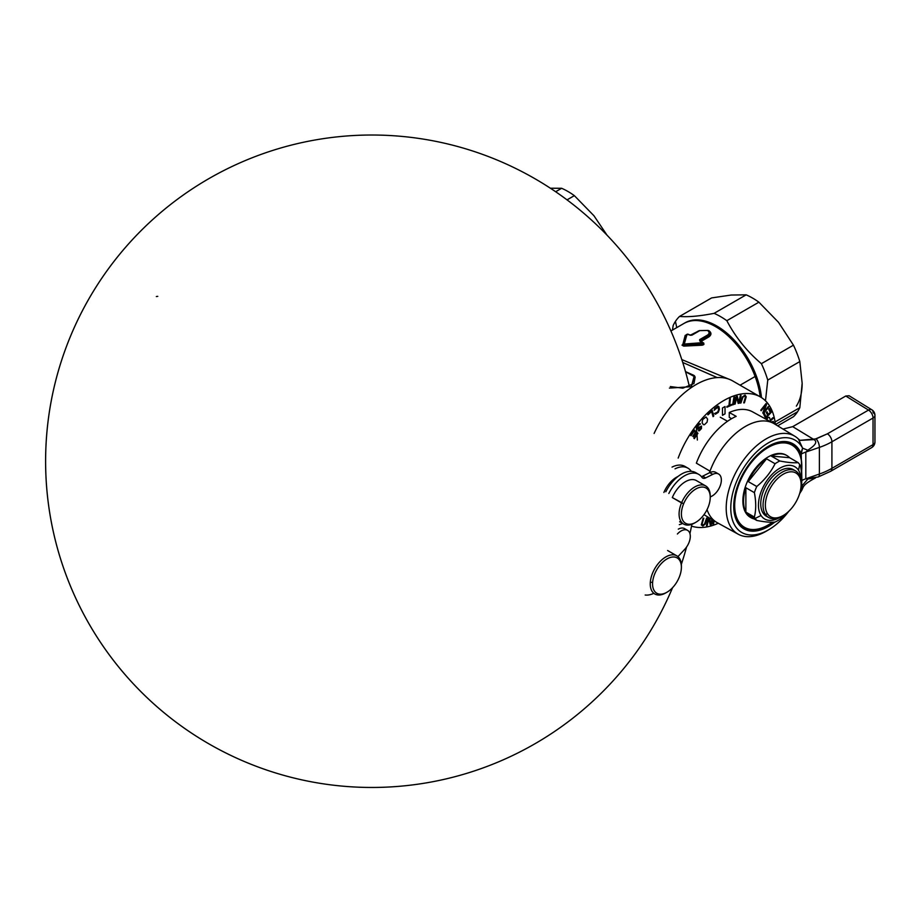 <?xml version="1.0" encoding="UTF-8"?>
<svg xmlns="http://www.w3.org/2000/svg" width="921" height="921" viewBox="0 0 921 921"><rect width="100%" height="100%" fill="white"/><g stroke="black" fill="none" stroke-linecap="round" stroke-linejoin="round"><path stroke-width="1.38" d="M717.125 377.598L682.737 362.471L716.757 377.38M728.626 379.072L681.805 359.581L728.626 379.072M702.193 342.693L702.101 343.498L702.193 342.693L683.923 344.051L686.974 334.484L691.947 335.152L699.787 330.616L707.489 330.455C709.607 331.997 709.619 333.54 707.524 335.083L699.672 339.607L699.764 340.908L703.759 343.061L703.92 344.419L702.861 345.03L701.687 342.98L683.186 344.27L686.594 334.496A0.979 0.979 0 0 0 686.306 334.737M689.898 335.221L691.947 335.152L689.898 335.221L691.947 335.152L699.787 330.616L708.019 330.432L699.35 330.604M708.733 330.927L708.019 330.432C710.39 332.182 710.379 333.909 707.996 335.635L707.524 335.083C709.619 333.54 709.607 331.997 707.489 330.455L699.361 330.604L690.382 335.163M691.567 335.106L699.315 330.627M690.451 335.209L688.045 334.196A0.979 0.645 111.3 0 0 687.48 334.196L686.594 334.496L687.48 334.196M708.019 330.432C710.39 332.182 710.379 333.909 707.996 335.635L700.144 340.171L699.672 339.607L707.524 335.083L708.376 336.384C710.897 334.45 710.862 332.539 708.272 330.639L708.272 330.639C710.862 332.539 710.897 334.45 708.376 336.384L708.825 336.925L701.33 341.254L703.276 343.107M708.813 330.616C711.645 332.711 711.645 334.818 708.825 336.925L708.376 336.384L700.869 340.712L708.376 336.384L707.996 335.635L700.144 340.171L700.259 340.874L699.672 339.607L699.764 340.908L703.517 343.913L702.458 344.535L703.517 343.913L701.687 342.98L702.159 345.202L683.693 346.112L681.989 345.122L683.186 344.27L686.594 334.496M681.989 345.122L683.693 346.112L686.974 334.484L685.777 335.152L682.714 344.903L683.186 344.27L701.767 343.614L684.05 344.765L683.578 345.41L682.714 344.903L685.178 335.394M685.523 371.716L695.182 377L693.962 383.55L682.829 388.167L670.327 386.567M685.5 371.624L693.87 375.354L685.489 371.589M694.008 375.469L694.595 375.929L691.303 386.716L669.417 388.086L691.303 386.716L694.296 375.699M691.003 335.279L698.486 330.95M690.37 335.163L689.392 334.749M689.656 334.853L690.9 335.279M688.045 334.196L686.951 334.404M700.823 341.3L700.144 340.171L700.893 341.334M683.819 323.536A63.618 36.725 60 0 1 715.652 326.667A63.618 36.725 60 0 1 755.128 376.493L740.07 385.197L755.128 376.493A63.618 36.725 60 0 1 760.159 396.79A63.618 36.725 60 0 0 755.128 376.493A63.618 36.725 60 0 0 683.843 323.513L670.914 330.984M683.578 345.41L702.101 344.581L683.578 345.41M715.652 326.667L716.803 327.335A61.983 35.781 60 0 1 755.266 375.883L755.128 376.493L755.266 375.883A61.983 35.781 60 0 1 760.309 396.882M677.983 476.491A21.045 12.146 120 0 0 663.891 492.47A21.045 12.146 120 0 1 677.983 476.491M710.229 497.328L710.229 496.005A22.023 12.71 120 0 0 699.016 485.217A22.023 12.71 120 0 0 681.528 502.901L683.658 503.718A20.389 11.766 120 0 0 688.056 524.164A20.389 11.766 120 0 0 707.973 507.598A20.389 11.766 120 0 0 703.563 487.151A20.389 11.766 120 0 0 683.658 503.718A20.389 11.766 120 0 0 683.175 520.964A20.389 11.766 120 0 0 695.816 522.311A20.389 11.766 120 0 0 707.973 507.598A20.389 11.766 120 0 0 710.229 497.328A20.389 11.766 120 0 0 699.856 487.347A20.389 11.766 120 0 0 683.658 503.718L672.307 497.57A22.023 12.71 -60 0 1 696.437 480.601L705.67 485.92A22.023 12.71 120 0 0 681.528 502.901A22.023 12.71 120 0 0 683.647 524.061A22.023 12.71 120 0 0 694.687 522.955A22.023 12.71 120 0 0 695.251 522.621M710.218 496.684A22.023 12.71 120 0 0 705.67 485.92M695.816 522.311L694.664 522.967A22.023 12.71 120 0 1 681.01 521.516A22.023 12.71 120 0 1 681.528 502.901L672.307 497.57M691.314 471.368A28.539 16.474 120 0 0 687.941 468.156A28.539 16.474 120 0 0 675.035 468.835A28.539 16.474 120 0 1 691.314 471.368M715.652 472.323A13.044 7.529 -60 0 0 709.757 472.634L702.665 476.169A6.528 3.765 -60 0 1 701.376 476.594A6.528 3.765 -60 0 0 702.665 476.169L705.659 477.895L702.665 476.169L709.757 472.634L712.75 474.361L705.659 477.895A6.528 3.765 120 0 1 701.986 477.377A6.528 3.765 120 0 0 702.711 478.057A6.528 3.765 120 0 0 705.659 477.895L712.75 474.361A13.044 7.529 120 0 1 721.327 480.762A13.044 7.529 120 0 1 711.507 496.35L710.229 496.983L711.507 496.35A13.044 7.529 120 0 0 720.521 484.918A13.044 7.529 120 0 0 718.656 474.05A13.044 7.529 120 0 0 712.75 474.361L709.757 472.634A13.044 7.529 -60 0 1 715.652 472.323L718.656 474.05M679.33 524.648A28.539 16.474 120 0 0 682.588 523.45A28.539 16.474 120 0 1 679.33 524.648M701.986 477.377A28.539 16.474 120 0 0 668.842 493.483A28.539 16.474 120 0 1 698.786 474.407A28.539 16.474 120 0 1 701.986 477.377M698.786 474.407L695.781 472.68A28.539 16.474 120 0 0 665.837 491.756A28.539 16.474 120 0 1 697.209 473.682M672.042 467.097A28.539 16.474 -60 0 1 686.364 467.419M681.402 565.931A22.023 12.71 120 0 0 676.831 555.835A22.023 12.71 120 0 0 660.518 561.073A22.023 12.71 120 0 0 650.318 582.245A22.023 12.71 120 0 0 654.819 593.976A22.023 12.71 120 0 0 665.86 592.871M681.402 567.255L681.402 565.92A22.023 12.71 120 0 0 666.528 556.549A22.023 12.71 120 0 0 650.318 582.245L652.621 582.371A20.389 11.766 120 0 0 665.676 592.905A20.389 11.766 120 0 0 681.333 568.787A20.389 11.766 120 0 0 668.278 558.253A20.389 11.766 120 0 0 652.621 582.371L650.318 582.245A22.023 12.71 120 0 0 665.825 592.894L666.977 592.226A20.389 11.766 120 0 0 681.333 568.787A20.389 11.766 120 0 0 681.402 567.255A20.389 11.766 120 0 0 667.633 558.575A20.389 11.766 120 0 0 652.621 582.371A20.389 11.766 120 0 0 666.977 592.226M678.224 556.342A6.528 3.765 120 0 0 677.96 556.641A6.528 3.765 120 0 1 678.224 556.342L684.74 549.307A13.044 7.529 120 0 0 687.584 530.358A13.044 7.529 120 0 0 677.384 534.007A13.044 7.529 120 0 1 689.53 532.522A13.044 7.529 120 0 1 684.74 549.307L678.224 556.342M687.584 530.358L684.591 528.631A13.044 7.529 -60 0 0 678.293 529.149A13.044 7.529 -60 0 1 684.591 528.619M645.184 595.012A28.539 16.474 120 0 0 653.749 593.366A28.539 16.474 120 0 1 645.184 595.012M750.65 517.487A35.884 20.723 -60 0 1 750.304 517.291A35.884 20.723 -60 0 1 745.975 513.112L755.174 518.431A35.884 20.723 120 0 1 754.38 517.049C756.153 509.935 756.153 501.795 754.38 492.643L745.872 487.727L745.872 512.134L754.38 517.049C756.153 509.935 756.153 501.795 754.38 492.643A35.884 20.723 120 0 1 756.763 486.507C764.626 479.933 770.739 472.346 775.068 463.735L766.56 458.819A35.884 20.723 120 0 0 748.243 481.591L756.763 486.507C764.626 479.933 770.739 472.346 775.068 463.735A35.884 20.723 120 0 1 779.822 460.984C787.697 462.549 793.798 463.09 798.139 462.618L789.619 457.702L771.314 456.068L779.822 460.984C787.697 462.549 793.798 463.09 798.139 462.618A35.884 20.723 120 0 1 799.716 464.621L798.507 470.251L799.716 464.621A35.884 20.723 120 0 1 800.51 466.003C802.283 475.167 802.283 483.295 800.51 490.421A35.884 20.723 120 0 1 800.384 490.812A35.884 20.723 120 0 0 800.51 490.421C802.283 483.295 802.283 475.167 800.51 466.003A35.884 20.723 120 0 0 799.716 464.621A35.884 20.723 120 0 0 798.139 462.618L789.619 457.702A35.884 20.723 120 0 0 786.879 455.538A35.884 20.723 120 0 0 771.314 456.068L779.822 460.984A35.884 20.723 120 0 0 775.068 463.735L766.56 458.819A35.884 20.723 120 0 0 748.243 481.591L756.763 486.507A35.884 20.723 120 0 0 754.38 492.643L745.872 487.727A35.884 20.723 120 0 0 745.872 512.134L754.38 517.049A35.884 20.723 120 0 0 755.174 518.431L761.057 515.495A30.174 17.418 -60 0 0 780.962 516.785A30.174 17.418 -60 0 1 761.057 515.495A30.174 17.418 -60 0 1 769.553 477.159A30.174 17.418 -60 0 1 798.507 470.251A30.174 17.418 -60 0 1 801.086 481.948A30.174 17.418 -60 0 0 798.507 470.251A30.174 17.418 -60 0 0 769.553 477.159A30.174 17.418 -60 0 0 761.057 515.495L755.174 518.431A35.884 20.723 120 0 0 756.763 520.434L748.243 515.518A35.884 20.723 120 0 0 750.995 517.694A35.884 20.723 120 0 0 754.241 518.984A35.884 20.723 120 0 1 748.243 515.518L756.763 520.434C764.626 522 770.739 522.552 775.068 522.069A35.884 20.723 120 0 0 779.822 519.329L785.671 513.918L779.822 519.329A35.884 20.723 120 0 1 775.068 522.069C770.739 522.552 764.626 522 756.763 520.434A35.884 20.723 120 0 1 755.174 518.431L745.975 513.112A35.884 20.723 -60 0 1 753.033 471.54A35.884 20.723 -60 0 1 786.189 455.135A35.884 20.723 -60 0 1 786.522 455.342M766.56 458.819L748.243 481.591L766.56 458.819M745.872 487.727A35.884 20.723 120 0 0 745.872 512.134L745.872 487.727M789.619 457.702A35.884 20.723 120 0 0 771.314 456.068L789.619 457.702M801.8 466.44A48.445 27.964 120 0 0 801.811 466.038L801.811 466.832A47.466 27.4 120 0 1 801.477 472.45A47.466 27.4 120 0 0 797.701 450.634A47.466 27.4 120 0 0 752.158 461.49A47.466 27.4 120 0 0 738.792 521.804A47.466 27.4 120 0 0 772.466 522.219A47.466 27.4 120 0 1 768.241 524.97A47.466 27.4 120 0 1 738.792 521.804L737.491 522.138A48.445 27.964 120 0 0 767.55 525.373A48.445 27.964 120 0 0 767.895 525.166M801.811 466.038A48.445 27.964 120 0 0 797.609 449.494L797.701 450.634A47.466 27.4 120 0 0 752.158 461.49A47.466 27.4 120 0 0 738.792 521.804L737.491 522.138A48.445 27.964 120 0 1 736.478 520.388M801.811 466.832A47.466 27.4 120 0 0 797.701 450.634L797.609 449.494A48.445 27.964 120 0 0 781.952 441.608M768.632 517.51L766.318 516.186A26.916 15.542 -60 0 1 763.072 513.055L765.386 514.379A26.916 15.542 120 0 0 768.632 517.51A26.916 15.542 120 0 0 782.09 516.174L783.241 515.518A25.281 14.598 -60 0 1 767.55 513.826A25.281 14.598 -60 0 1 774.665 481.706A25.281 14.598 -60 0 1 798.921 475.915L798.783 474.027A26.916 15.542 120 0 0 772.961 480.186A26.916 15.542 120 0 0 765.386 514.379A26.916 15.542 120 0 0 782.09 516.174M794.339 470.32A26.916 15.542 -60 0 0 793.234 469.572A26.916 15.542 -60 0 0 768.367 481.867A26.916 15.542 -60 0 0 763.072 513.055L765.386 514.379L767.55 513.826A25.281 14.598 -60 0 0 791.807 508.035A25.281 14.598 -60 0 0 798.921 475.915L798.783 474.027A26.916 15.542 120 0 1 801.109 483.214A26.916 15.542 120 0 0 798.783 474.027A26.916 15.542 120 0 0 795.537 470.896A26.916 15.542 120 0 0 770.681 483.203A26.916 15.542 120 0 0 765.386 514.379L767.55 513.826A25.281 14.598 -60 0 1 774.665 481.706A25.281 14.598 -60 0 1 798.921 475.915A25.281 14.598 -60 0 1 801.109 484.55A25.281 14.598 -60 0 1 783.241 515.518M774.319 423.81A57.09 32.96 -60 0 0 709.999 471.149L696.357 463.159A56.745 32.765 -60 0 1 736.178 416.35A56.745 32.765 -60 0 0 696.357 463.159L709.999 471.149A57.09 32.96 120 0 0 709.389 472.807A57.09 32.96 120 0 1 709.999 471.149A57.09 32.96 -60 0 1 773.605 423.395A57.09 32.96 -60 0 1 774.331 423.821A57.09 32.96 -60 0 1 774.331 423.821L794.846 436.255A56.572 32.661 120 0 0 737.917 468.708A56.572 32.661 120 0 0 738.274 534.238A56.572 32.661 120 0 0 768.045 530.116A56.572 32.661 120 0 1 738.274 534.238A56.572 32.661 120 0 1 737.917 468.708A56.572 32.661 120 0 1 794.846 436.255A56.572 32.661 120 0 1 798.438 439.075A56.572 32.661 120 0 0 794.846 436.255M717.229 522.679A57.09 32.96 120 0 1 707.04 509.624A57.09 32.96 120 0 0 716.526 522.276A57.09 32.96 120 0 0 717.252 522.691L738.274 534.238M800.061 440.353L813.312 439.179L792.705 426.653L783 429.071L792.705 426.653L845.766 396.018L849.081 395.731L871.853 409.81A6.528 3.765 121.7 0 0 868.503 410.087L827.392 433.826L816.11 438.88L800.004 440.319L813.991 439.605L792.705 426.653L845.766 396.018L868.503 410.087L845.766 396.018M729.259 417.351L731.631 418.675L729.259 417.351L729.259 412.493L736.178 416.35L729.259 412.493A56.572 32.661 -60 0 1 752.584 411.848L773.605 423.395M815.58 477.872L815.569 477.884C800.533 485.828 804.252 487.244 800.775 491.779L799.612 493.702L802.594 485.148L807.844 479.024L805.817 478.793A26.099 15.07 -0 0 0 801.823 480.497A26.099 15.07 -0 0 1 805.817 478.793L819.391 474.027A6.528 2.728 70.7 0 1 818.193 476.963L805.817 478.793L819.391 474.027L819.391 447.387L805.817 452.05L805.817 478.793L805.817 452.05A26.099 15.07 180 0 0 801.212 454.076L801.846 478.333L801.212 454.076A26.099 15.07 180 0 1 805.817 452.05L807.844 450.242L802.594 448.147L801.212 454.076L800.879 453.224A49.112 28.355 120 0 0 770.773 445.016A49.112 28.355 120 0 0 737.997 484.722A49.112 28.355 120 0 0 740.369 526.121A49.112 28.355 120 0 0 774.837 522.092A49.112 28.355 120 0 1 743.615 528.7L743.604 528.689A49.112 28.355 120 0 1 737.997 484.722A49.112 28.355 120 0 1 792.728 443.646A49.112 28.355 120 0 1 800.879 453.236L802.594 448.147A53.314 30.784 120 0 0 750.983 457.875A53.314 30.784 120 0 0 735.867 527.019A53.314 30.784 120 0 0 788.79 511.282A53.314 30.784 120 0 1 735.867 527.019A53.314 30.784 120 0 1 750.983 457.875A53.314 30.784 120 0 1 802.594 448.147L798.438 439.075L802.594 448.147L807.844 450.242C810.883 447.997 819.356 442.863 813.991 439.605L800.096 440.376L799.129 439.674M815.569 477.884L807.844 479.024L802.594 485.148L801.592 484.009L802.594 485.148A53.314 30.784 120 0 1 800.234 491.469A53.314 30.784 120 0 0 802.594 485.148M788.848 442.115A48.928 28.252 -60 0 1 789.516 442.782M741.267 526.351A48.928 28.252 -60 0 1 740.346 526.11M873.12 412.746A6.528 3.765 121.7 0 0 871.853 409.81A6.528 3.765 121.7 0 0 868.503 410.087A6.528 3.765 60 0 1 873.039 418.03L831.916 441.769A6.528 3.765 -120 0 0 827.392 433.826L813.991 439.605C819.356 442.863 810.883 447.997 807.844 450.242L805.817 452.05L819.391 447.387A65.253 38.291 0.8 0 0 831.916 441.769A6.528 3.765 -120 0 0 827.392 433.826L868.503 410.087A6.528 3.765 60 0 1 873.039 418.03A6.528 3.765 -0 0 0 874.95 415.359A6.528 3.765 -0 0 0 873.12 412.746M874.95 441.93A6.528 3.765 180 0 1 874.95 441.953A6.528 3.765 180 0 1 873.039 444.613L873.039 418.03L831.916 441.769L831.916 468.352A65.253 37.047 -0.8 0 1 819.391 474.027L819.391 447.387A6.528 2.763 71.1 0 0 816.11 438.88A6.528 2.763 71.1 0 1 819.391 447.387A65.253 38.291 0.8 0 0 831.916 441.769L831.916 468.352L873.039 444.613L873.039 418.03A6.528 3.765 -0 0 0 874.95 415.359A6.528 6.528 0 0 0 871.853 409.81M874.95 441.953A6.528 3.765 180 0 1 873.039 444.613A6.528 3.765 60 0 1 871.692 447.606A6.528 3.765 60 0 1 871.669 447.606A6.528 6.528 0 0 0 874.95 441.953L874.95 415.359M873.039 444.613A6.528 3.765 60 0 1 871.692 447.606L830.569 471.345A6.528 3.765 60 0 0 831.916 468.352L873.039 444.613M819.391 474.027A6.528 2.728 70.7 0 1 818.193 476.951L830.569 471.345A6.528 3.765 60 0 0 831.916 468.352A65.253 37.047 -0.8 0 1 819.391 474.027M727.521 421.277L720.268 417.225L727.521 421.277M732.759 380.972A73.404 42.378 -60 0 0 654.094 433.457A73.404 42.378 -60 0 1 732.748 380.96L760.424 396.951A73.404 42.378 120 0 0 678.178 458.071A73.404 42.378 120 0 1 733.91 395.869A73.404 42.378 120 0 1 775.344 424.431A73.404 42.378 120 0 0 760.424 396.951M691.544 526.11A73.404 42.378 120 0 0 718.276 523.255A73.404 42.378 120 0 1 691.544 526.11M725.023 413.874A56.273 32.488 120 0 0 722.49 415.336L722.49 407.991L725.023 406.529L725.023 413.874M771.153 422.048L773.318 421.461L774.02 423.625M711.611 411.549L707.938 414.876L707.719 414.139L712.129 410.144L713.798 415.97L713.061 416.637L711.611 411.549M702.654 419.573L706.004 416.96L707.593 419.17L707.075 422.175L704.404 424.731L703.287 424.616L702.136 422.578L702.654 419.573M714.592 408.613L717.989 406.069L718.898 406.598L719.405 409.258L718.299 412.355L715.375 414.254L714.569 413.483L717.586 412.148L718.656 409.822L717.85 407.082L714.132 410.317L714.592 408.613M726.934 406.46L728.948 405.585L729.628 398.943L730.376 398.609L729.708 405.252L731.735 404.377L731.654 405.171L726.853 407.255L726.934 406.46M744.755 396.053L742.925 397.135L740.921 403.018L740.219 403.053L742.291 396.997L745.077 395.051L746.229 396.801L744.398 402.845L743.696 402.88L745.48 397.009L744.755 396.053M733.392 404.641L732.644 404.895L733.91 397.25L734.659 397.009L733.392 404.641M735.131 404.089L734.405 404.25L736.19 396.467L737.284 396.214L738.769 402.327L740.334 395.535L741.06 395.374L739.275 403.156L738.182 403.398L736.662 397.458L735.131 404.089M761.16 410.731L760.769 410.202L766.019 403.548L766.606 404.354L763.659 412.366L768.241 406.564L768.632 407.094L763.382 413.748L762.795 412.942L765.627 405.079L761.16 410.731M770.244 412.458L768.724 409.281L769.449 408.51L771.257 412.32L765.65 418.353L763.831 414.542L764.545 413.771L766.065 416.948L767.619 415.279L766.307 412.527L767.02 411.756L768.333 414.508L770.244 412.458M766.571 419.539L768.287 417.34L769.403 417.397L770.336 420.057L772.961 417.674L773.18 418.399L769.91 421.369M700.605 426.86L697.911 429.232L696.38 428.898L696.806 426.607L699.523 423.683L700.559 423.948L698.555 425.249L697.105 428.15L701.503 426.078L701.457 428.587L699.292 430.809L698.383 430.729L700.685 428.691L700.605 426.86M705.233 524.061L702.896 525.995L701.307 524.912L703.126 518.224L703.817 518.189L702.044 524.049L703.23 524.982L704.588 523.922L706.603 518.051L707.293 518.016L705.233 524.061M714.109 520.802L713.614 523.807L712.866 524.049L713.464 520.411M709.423 517.959L710.862 523.6L711.829 519.421M712.428 519.789L711.323 524.59L710.229 524.843L708.744 518.73L707.19 525.523L706.453 525.684L708.249 517.901L709.032 517.729M690.566 435.288L694.169 429.934L697.945 433.296L694.342 438.661L693.87 438.223L696.863 433.768L695.816 432.835L693.214 436.704L692.742 436.278L695.332 432.41L694.054 431.258L691.049 435.725M561.637 188.287L550.367 188.218L561.637 188.287L555.651 191.741L561.637 188.287A72.586 41.906 -120 0 1 574.359 195.643L567.037 199.869L574.359 195.643A72.586 41.906 -120 0 0 561.637 188.287M593.976 215.79L574.359 195.643L593.976 215.79L607.043 235.2L593.976 215.79M802.156 383.274A66.876 38.613 60 0 1 796.366 406.103A66.876 38.613 60 0 0 802.156 383.274L799.819 361.573A72.586 41.906 -120 0 0 793.453 345.168L778.51 322.327L758.904 302.18A72.586 41.906 -120 0 0 746.171 294.835L731.216 295.031L711.611 297.92L679.548 316.433A72.586 41.906 -120 0 0 675.427 321.406A72.586 41.906 -120 0 0 673.182 325.493L672.434 330.109L673.182 325.493A72.586 41.906 -120 0 1 675.427 321.406L676.762 327.611L675.427 321.406A72.586 41.906 -120 0 1 679.548 316.433C688.206 317.181 699.73 316.156 714.097 313.347L746.171 294.835L731.216 295.031L711.611 297.92L679.548 316.433C688.206 317.181 699.73 316.156 714.097 313.347L746.171 294.835A72.586 41.906 -120 0 1 758.904 302.18L726.83 320.692C735.499 337.167 747.012 351.5 761.391 363.68L793.453 345.168L778.51 322.327L758.904 302.18L726.83 320.692C735.499 337.167 747.012 351.5 761.391 363.68L793.453 345.168A72.586 41.906 -120 0 1 799.819 361.573L767.757 380.085L765.489 400.819L767.757 380.085A72.586 41.906 -120 0 0 761.391 363.68A72.586 41.906 -120 0 1 767.757 380.085L799.819 361.573L802.156 383.274L799.819 407.658L802.156 383.274M707.961 321.913A66.876 38.613 -120 0 0 707.846 322.949A66.876 38.613 -120 0 1 707.961 321.913M707.351 321.705L707.42 322.787L707.351 321.705M775.045 421.956L799.819 407.658A72.586 41.906 60 0 1 797.574 411.733A72.586 41.906 60 0 1 793.453 416.706L777.658 425.836L793.453 416.706A72.586 41.906 60 0 0 797.574 411.733L775.459 424.5L797.574 411.733A72.586 41.906 60 0 0 799.819 407.658L775.045 421.956M726.83 320.692A72.586 41.906 -120 0 0 714.097 313.347A72.586 41.906 -120 0 1 726.83 320.692M761.471 397.584A63.618 36.725 -120 0 0 731.136 336.982A63.618 36.725 -120 0 0 684.43 323.19M157.779 296.389A6.528 5.112 -86.9 0 0 156.34 296.574M700.259 340.874L702.677 342.635M683.647 524.061L679.652 521.758M684.948 466.417L687.941 468.156M676.831 555.835L667.61 550.516M786.879 455.538L786.189 455.135M750.995 517.694L750.304 517.291M767.55 525.373L768.241 524.97M801.109 483.214L801.109 484.55M793.234 469.572L795.537 470.896M716.503 522.253L703.978 514.666M798.852 439.386L800.096 440.376M689.334 386.313A326.218 326.218 0 0 0 202.608 182.346A326.218 326.218 0 0 0 158.757 708.249A326.218 326.218 0 0 0 672.537 587.736A326.218 326.218 0 0 1 251.744 764.557A326.218 326.218 0 0 1 392.058 135.652A326.218 326.218 0 0 1 689.334 386.313M681.333 564.343A326.218 326.218 0 0 0 686.571 547.028M689.933 533.593A326.218 326.218 0 0 0 691.901 524.279M697.358 440.031A326.218 326.218 0 0 0 696.978 434.747M696.76 432.248A326.218 326.218 0 0 0 696.46 428.99M696.368 428.092A326.218 326.218 0 0 0 696.115 425.709"/></g></svg>
